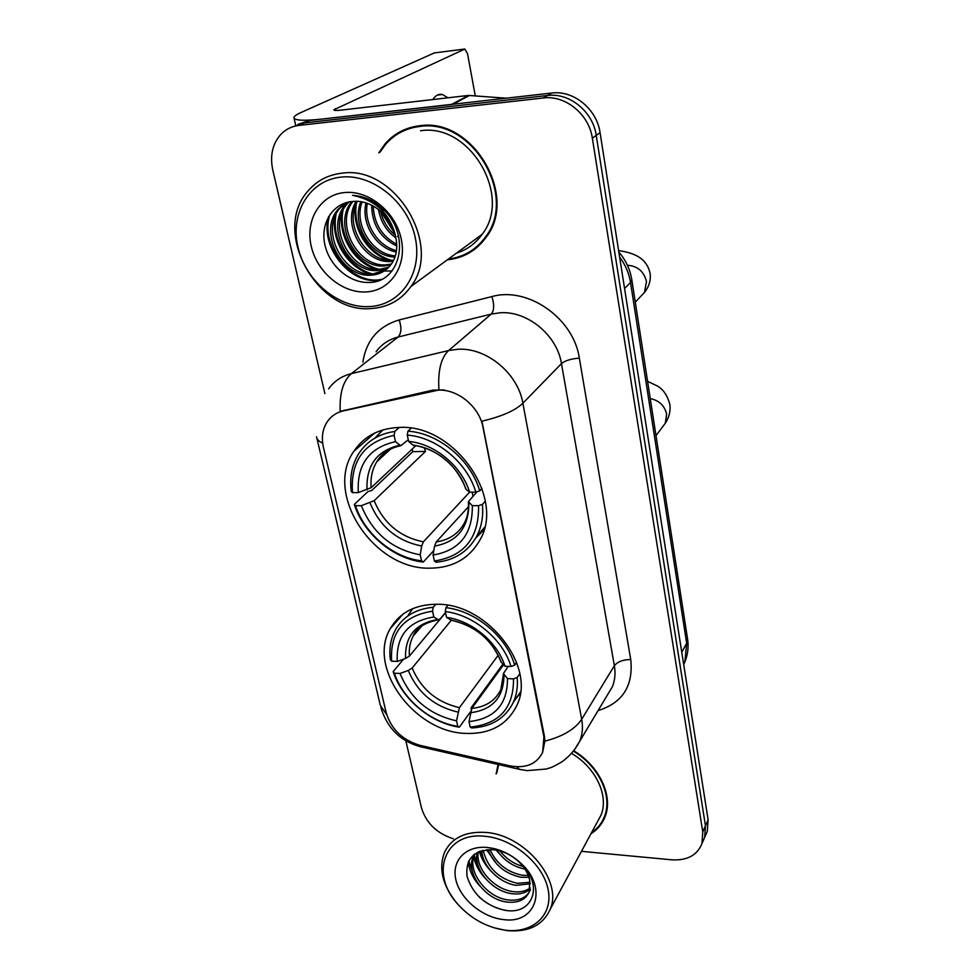 <?xml version="1.0" encoding="UTF-8"?>
<svg xmlns="http://www.w3.org/2000/svg" width="980" height="980" viewBox="0 0 980 980"><rect width="100%" height="100%" fill="white"/><g stroke="black" fill="none" stroke-linecap="round" stroke-linejoin="round"><path stroke-width="1.47" d="M437.374 604.268C415.496 604.28 399.828 612.365 390.359 628.511C366.875 667.086 413.977 731.999 465.402 733.395C489.718 734.302 506.77 725.176 516.558 706.017C536.954 667.294 487.807 603.484 437.374 604.268M398.983 427.452C378.942 428.37 363.874 436.357 353.755 451.413C323.706 493.957 373.699 569.539 429.534 568.18C452.417 568.069 469.175 558.735 479.82 540.176C505.79 497.375 453.618 423.58 398.983 427.452M438.268 390.138L343.38 410.877C336.495 412.507 331.13 416.108 327.271 421.694C322.53 429.02 321.244 437.57 323.425 447.346L386.23 712.877C391.351 729.439 402.682 740.28 420.2 745.413L509.71 765.809C525.574 768.724 536.538 764.265 542.601 752.456L543.924 736.985L482.981 427.255C479.428 406.896 457.856 389.011 438.268 390.138M447.346 259.822C463.552 258.108 476.476 250.586 486.129 237.246C518.8 195.927 472.666 117.11 419.575 125.771C405.598 127.474 394.083 133.525 385.042 143.901L378.807 152.88M402.878 130.365L397.268 134.248M498.073 764.461L496.125 773.967M328.619 388.852C334.168 381.098 341.775 376.014 351.416 373.613L448.607 350.534L457.746 349.272C486.435 347.275 518.028 373.405 522.879 403.233C515.076 410.657 501.429 416.635 481.927 421.155L544.415 736.213L544.88 741.137L542.601 752.456M544.88 741.137C562.777 736.507 575.052 729.218 581.679 719.295L522.879 403.233L561.466 363.605C557.154 335.221 527.363 310.636 499.996 312.792L491.25 314.09L398.113 337.022L351.416 373.613C343.171 380.73 339.423 393.323 340.183 411.392L432.915 390.113L444.308 389.93M702.954 841.293L704.657 837.398L705.465 825.797L596.232 135.387C592.998 111.708 569.49 92.463 547.551 95.501L304.315 122.929L292.591 126.824L304.315 122.929L547.551 95.501C569.49 92.463 592.998 111.708 596.232 135.387L705.465 825.797L704.657 837.398L702.954 841.293M386.83 142.945L391.4 137.629M590.977 833.735C597.506 829.595 602.173 823.996 604.979 816.928C613.59 796.348 599.478 765.968 573.753 750.79M581.471 851.338L671.9 859.827C687.237 860.673 697.27 855.234 701.974 843.535L702.77 831.898L592.337 138.143C589.066 114.317 565.399 94.95 543.349 97.988L298.925 125.416C291.868 126.273 285.891 129.201 280.99 134.211C272.514 143.692 269.782 155.649 272.783 170.042L324.907 393.654M405.818 740.758L421.449 807.777C426.116 823.041 436.762 833.38 453.385 838.782M602.774 820.26L604.672 817.7M470.535 251.297L476.354 247.928M705.612 835.217L707.303 831.334L708.111 819.782L600.066 132.68C596.881 109.123 573.521 90.013 551.703 93.039L309.643 120.467L297.981 124.338M447.909 97.804L442.433 94.497C438.771 93.676 435.561 95.366 432.793 99.544M452.723 104.37L321.575 119.119C303.665 120.993 294.441 120.503 293.927 117.649C294.061 116.289 296.34 114.611 300.774 112.614L434.312 52.932M475.276 95.832L467.534 53.765L464.9 49.025L333.764 109.809C333.935 110.52 336.275 110.642 340.795 110.152L468.563 95.428L506.158 98.208M369.57 306.581C400.612 305.148 422.735 273.616 415.373 238.238C408.488 202.823 373.111 173.644 341.359 177.074C309.496 179.977 289.811 213.309 297.969 247.205C305.674 281.138 338.627 308.516 369.57 306.581M371.579 308.504C388.178 307.328 401.298 299.978 410.963 286.466C443.07 245.417 395.222 165.069 342.143 173.166C328.079 174.734 316.638 180.761 307.818 191.235C271.325 231.733 317.398 314.384 371.579 308.504M456.496 253.122C467.019 249.802 475.57 243.542 482.136 234.343C512.614 196.025 469.873 122.794 420.567 130.757M475.888 247.389L481.278 243.273M448.436 259.026C463.932 257.042 476.305 249.643 485.566 236.829C517.918 195.939 472.274 117.919 419.722 126.481C405.867 128.172 394.462 134.162 385.507 144.452L379.958 152.243M395.945 237.932C386.438 231.109 380.608 221.603 378.476 209.414M395.344 235.286C387.823 229.161 382.886 221.1 380.546 211.092M396.777 246.005C380.301 238.018 371.935 224.408 371.665 205.175M396.741 244.241C381.906 236.376 374.066 223.636 373.221 205.996M396.251 252.056C376.271 248.185 360.934 223.82 365.969 202.897M396.471 250.66C377.582 246.029 363.409 223.575 367.316 203.35M394.965 257.029C371.187 257.029 350.877 224.592 360.861 201.721M395.344 255.866C372.425 254.8 353.425 224.396 362.098 201.929M393.115 261.256L391.143 261.427C364.781 264.208 341.113 224.812 356.181 201.341M393.617 260.264L392.772 260.325C366.924 263.02 343.368 224.996 357.32 201.378M390.8 264.894L384.564 265.923C356.132 268.937 332.183 224.089 351.857 201.561M391.412 264.036L386.218 264.796C358.312 267.748 334.413 224.298 352.886 201.476M388.043 267.993L377.888 270.492C349.027 273.506 324.846 227.617 345.254 205.139L348.023 202.186M388.778 267.271L379.566 269.341C350.754 272.367 326.634 226.564 347.006 204.122L348.929 201.99M395.638 236.56C391.841 216.286 371.371 199.381 353.192 201.464C332.918 202.529 320.117 223.305 324.846 244.571C329.354 265.85 349.346 282.84 368.198 282.448C400.305 283.49 411.429 235.862 383.854 209.855C374.483 200.839 364.058 196 352.555 195.326C375.891 200.177 390.248 213.922 395.638 236.56C397.966 247.364 396.569 256.503 391.437 264C386.267 270.982 379.493 274.682 371.089 275.135C342.069 278.124 317.655 231.88 338.149 209.267L345.242 202.958M385.704 269.99L372.804 273.959C343.821 276.96 319.455 230.815 339.938 208.226L345.732 202.799M344.727 192.533C320.338 194.616 305.025 220.059 311.224 246.188C317.067 272.367 342.559 293.522 366.373 291.918C390.273 290.693 407.031 266.327 401.31 239.316C395.945 212.268 369.019 190.047 344.727 192.533M409.285 127.902L403.172 131.038M381.563 207.711L383.07 211.411M380.742 211.264L394.916 233.632M397.525 236.327L398.86 237.601M381.404 279.41C352.224 285.707 319.321 246.225 329.917 214.473M372.731 273.971C348.843 268.067 330.946 239.414 336.067 214.228M379.15 269.353C355.618 263.412 338.063 235.31 343 210.406M391.669 260.362C368.823 254.31 351.967 227.299 356.524 202.97M392.404 226.833L386.622 217.425M379.787 280.108C351.305 285.425 319.517 248.038 328.594 216.556M369.877 273.959C347.667 267.111 331.363 241.3 334.793 217.156M392.061 270.995L384.221 271.019M383.964 270.995L379.934 270.309M376.271 269.316C354.442 262.432 338.504 237.197 341.738 213.383M342.535 209.022L344.335 203.264M388.729 260.251C367.672 253.281 352.457 229.185 355.299 206.033M393.642 229.761L384.577 215.012M433.846 550.466L423.311 562.055L421.535 560.793C393.127 557.755 364.621 533.904 355.52 505.668L361.338 505.668C372.498 533.12 392.135 549.51 420.236 554.839L421.682 545.995L423.397 541.805L469.616 492.156C461.654 466.015 434.704 443.622 408.623 441.416L407.264 435.083L407.937 431.163L411.135 428.248M424.352 447.787L425.467 451.437L374.14 500.694L361.338 505.668M394.107 435.353L394.793 431.445C378.978 433.785 366.998 441.135 358.839 453.483C351.979 464.52 349.468 477.162 351.281 491.421L352.494 492.622C350.301 461.017 364.168 441.931 394.107 435.353L395.479 441.662C369.068 447.652 356.683 464.63 358.325 492.597L371.187 487.673L415.79 445.716M408.268 439.738L400.759 445.729L395.479 441.662M355.52 505.668L354.307 504.43L368.039 491.507L371.665 490.539L412.85 451.633L412.115 449.171M475.79 537.959L483.912 529.923M382.874 429.914L374.887 438.109M436.137 562.263C454.5 560.352 467.999 551.74 476.635 536.415C481.584 526.934 483.507 516.252 482.417 504.369L478.559 505.643C479.159 537.751 464.447 556.211 434.397 561.001L436.137 562.263M485.272 501.197L482.417 504.369M354.307 504.43C363.715 534.002 393.58 558.98 423.311 562.055M394.793 431.445L399.24 427.439M434.397 561.001L433.111 555.023C459.632 550.466 472.703 534.014 472.336 505.643L478.559 505.643M420.236 554.839L421.535 560.793M358.325 492.597L352.494 492.622M472.336 505.643L468.354 501.699L477.076 491.727M468.465 506.721L436.223 541.928L434.544 546.142L433.111 555.023M407.264 435.083C436.627 437.154 467.252 462.585 475.827 492.132L479.71 490.87C470.878 459.877 438.697 433.148 407.937 431.163M479.71 490.87L481.976 488.395M475.827 492.132L469.591 492.156L466.125 489.351C456.104 464.336 438.342 449.551 412.825 444.994L414.369 445.508M408.623 441.416L412.825 444.994M413.487 445.398C435.451 447.333 458.873 467.031 465.659 488.689L466.125 489.351M412.85 451.633L425.467 451.437M472.164 492.144L472.985 496.174M470.461 711.884L459.363 727.185L457.746 726.327C430.257 722.26 402.878 699.255 394.389 673.187L400.024 673.456C410.534 698.912 429.375 714.714 456.545 720.851L459.424 707.67L498.208 655.253M447.86 605.334L445.912 607.661L445.3 611.569C473.683 614.84 502.997 639.315 510.997 666.498L504.97 666.229C497.546 642.157 471.748 620.61 446.549 617.388L451.327 620.218L412.151 668.042L408.28 670.467L400.024 673.456M432.56 611.189L433.185 607.294C415.679 608.972 403.086 616.518 395.381 629.944C390.652 638.764 388.987 648.674 390.359 659.675L391.608 661.194C389.856 632.406 403.503 615.734 432.56 611.189L433.822 616.984C408.195 621.161 396.006 635.971 397.255 661.451L405.549 658.474L409.432 656.061L445.545 612.733M445.496 612.5L440.143 618.919L438.342 619.789L433.822 616.984M502.912 664.134L471.233 707.634L471.16 709.618M515.97 698.507L520.245 693.448M412.715 608.629L408.096 615.366M471.784 727.956C491.495 726.866 505.337 718.328 513.324 702.354C516.693 694.869 517.967 686.588 517.158 677.511L513.495 678.883C513.765 708.038 499.335 724.11 470.192 727.099L471.784 727.956M519.78 673.787L517.158 677.511M394.389 673.187L393.139 671.631C401.91 698.936 430.6 723.032 459.363 727.185M393.139 671.631L403.552 659.197M433.185 607.294L435.794 604.244M470.192 727.099L469.004 721.611C494.729 718.683 507.554 704.338 507.481 678.589L513.495 678.883M456.545 720.851L457.746 726.327M397.255 661.451L391.608 661.194M507.481 678.589L503.426 673.591L508.191 666.376M503.549 664.771L471.846 708.369L469.004 721.611M510.997 666.498L514.672 665.138C506.452 636.633 475.643 610.92 445.912 607.661M514.672 665.138L516.619 662.419M446.549 617.388L445.3 611.569M450.727 620.12C475.165 625.62 491.911 639.536 500.988 661.867L504.97 666.229M505.423 930.204L505.558 930.216C533.059 933.634 553.455 914.855 548.077 889.338C543.116 863.858 513.055 838.623 484.965 836.295C444.908 831.469 429.387 873.18 457.488 903.842C470.792 918.713 486.766 927.497 505.423 930.204M493.981 927.778L507.003 930.62C528.477 932.433 542.859 925.353 550.148 909.367C563.169 880.689 524.655 834.543 485.517 832.424C465.427 831.261 451.805 837.814 444.614 852.086C438.342 868.305 442.409 885.295 456.803 903.082L458.101 904.54M597.31 821.987L601.01 815.152C609.119 795.895 595.742 767.401 571.561 753.412M604.109 817.406L605.763 814.686M591.565 832.645C597.506 828.602 601.793 823.286 604.403 816.683C612.941 796.287 598.952 766.189 573.459 751.17M524.937 869.101C513.287 866.736 503.941 860.452 496.897 850.211M523.063 866.479C513.826 863.895 506.133 858.725 499.984 850.946M528.931 877.308L520.797 877.21C504.908 873.756 493.994 864.544 488.04 849.587M528.269 875.471L521.96 875.189C507.003 872.029 496.321 863.478 489.927 849.538M530.315 883.789L516.068 885.344C499.653 883.029 482.405 866.626 481.805 850.628M530.131 882.282L517.256 883.298C498.771 878.913 487.428 867.9 483.201 850.273M530.021 889.215C525.194 893.258 518.947 894.728 511.278 893.601C492.279 891.053 473.242 869.64 477.162 852.502M530.241 887.929C525.452 891.371 519.535 892.572 512.491 891.531C494.153 889.019 475.521 868.991 478.191 851.988M529.702 880.236C528.208 873.45 524.471 867.202 518.506 861.506L519.241 862.045C525.354 867.949 528.845 874.013 529.702 880.236L529.249 891.837C525.488 899.959 517.881 903.34 506.427 901.98C485.088 899.358 465.035 872.776 473.499 856.067L474.443 854.229M530.45 889.73C526.689 897.839 519.082 901.22 507.652 899.873C486.337 897.276 466.321 870.73 474.773 854.045L474.81 853.96M518.506 861.506C512.43 855.92 505.594 852.233 497.975 850.444L493.442 849.709C473.977 849.819 465.194 858.762 467.093 876.549C472.801 894.274 485.223 905.483 504.382 910.175C532.863 915.994 544.255 885.014 520.931 863.49L520.025 862.62C512.577 855.785 504.21 851.265 494.912 849.084L493.846 848.864M487.403 847.467C465.819 845.311 451.327 860.636 455.859 879.697C460.098 898.734 481.964 917.207 503.095 919.522C535.901 924.777 548.506 887.684 520.772 863.16C512.675 855.724 503.573 850.824 493.442 848.435L487.403 847.467M498.673 764.596L496.787 772.963M506.501 910.457C496.787 909.024 487.624 904.491 479.012 896.884M473.842 875.936L468.82 860.832M479.085 868.219L474.247 855.332M484.255 860.611L480.139 851.179M480.004 886.214C473.377 879.06 469.457 871.024 468.22 862.13M485.725 878.827C479.526 872.396 475.533 865.107 473.732 856.937M473.56 855.969L473.413 855.05M491.446 871.588C485.541 865.72 481.511 859.019 479.33 851.485M497.203 864.532L486.46 849.721M503.022 857.647L496.125 850.077M496.027 849.942L495.525 849.244M432.009 390.922L432.915 390.113M343.38 410.877L344.36 410.069M543.924 736.985L544.415 736.213M630.74 659.528C623.06 659.614 617.596 661.684 614.362 665.726L561.466 363.605C565.178 360.567 571.132 358.741 579.327 358.141L630.74 659.528C633.472 685.902 622.582 702.917 598.082 710.598M607.38 695.065L612.341 686.796C614.975 680.341 615.648 673.321 614.362 665.726L581.679 719.295C583.1 727.197 582.475 734.473 579.78 741.125L574.28 750.117M438.93 389.464C437.803 370.685 441.024 357.712 448.607 350.534L491.25 314.09C494.202 310.538 494.422 304.694 491.911 296.585C527.779 286.172 573.741 318.341 579.327 358.141M386.696 714.641L380.363 705.465L316.871 438.183M316.516 436.713C316.773 439.334 318.831 441.466 322.653 443.083M417.823 744.788L422.735 747.262M516.852 766.789L519.461 769.337L521.519 769.802M362.882 362.098C366.324 340.219 378.427 326.168 399.203 319.946L491.911 296.585M702.77 831.898L708.111 819.782M592.337 138.143L600.066 132.68M543.349 97.988L551.703 93.039M298.925 125.416L309.643 120.467M399.203 319.946C401.739 327.786 401.371 333.482 398.113 337.022C388.84 339.411 381.502 344.335 376.063 351.808M683.709 664.526L684.885 661.819L686.674 643.284L630.52 282.497C629.038 273.285 625.412 264.796 619.63 257.017M624.579 288.5L630.52 282.497L631.818 279.839L687.531 638.74M683.648 664.134L684.885 661.819C687.838 654.603 688.744 647.033 687.592 639.119L686.674 643.284L681.774 652.239M335.736 110.446L335.332 108.609M451.584 104.382L468.563 95.428M464.238 49.098L433.699 53.018M469.677 95.403L452.993 104.223M627.42 265.262C637.637 266.009 643.995 271.448 646.494 281.579L644.46 292.457L639.977 297.173M374.14 500.694C383.658 523.418 400.073 537.126 423.397 541.805M391.718 448.473C385.446 451.511 380.497 455.908 376.847 461.678C372.204 469.261 370.318 477.922 371.187 487.673M434.544 546.142C457.525 541.842 468.967 527.387 468.869 502.765M370.024 502.863C379.946 526.762 397.17 541.144 421.682 545.995M399.73 445.226C376.847 450.629 365.957 465.5 367.047 489.816M436.223 541.928C448.877 540.09 458.248 533.855 464.324 523.234C467.472 517.207 468.832 510.139 468.379 502.042M650.255 398.591C659.197 400.428 664.661 405.671 666.645 414.295L665.285 423.225L662.578 426.851M412.151 668.042C421.118 689.136 436.872 702.342 459.424 707.67M422.27 625.546L413.241 635.922C410.069 641.925 408.807 648.638 409.432 656.061M470.314 712.766C492.597 709.9 503.818 697.295 503.977 674.951M408.28 670.467C417.639 692.652 434.165 706.507 457.868 712.043M437.705 619.532C415.496 623.354 404.777 636.339 405.549 658.474M471.846 708.369C485.541 707.07 495.206 700.835 500.841 689.663L503.451 673.983M501.466 662.652C492.034 639.499 475.006 625.265 450.384 619.936M402.988 614.142L390.359 628.511M374.654 433.062L353.755 451.413M607.294 695.224L579.78 741.125C575.419 749.541 569.417 756.474 561.797 761.926C549.474 768.969 551.201 767.217 546.203 769.043L527.02 770.623L519.461 769.337L420.359 746.723C400.379 741.223 387.21 728.128 380.828 707.438M701.974 843.535L707.303 831.334M618.846 252.044C625.804 260.104 630.128 269.365 631.818 279.839M437.374 95.097L442.433 94.497M295.654 125.256L294.061 118.2M482.136 234.343L410.963 286.466M487.232 235.592L485.566 236.829M347.006 204.122L345.254 205.139M339.938 208.226L338.149 209.267M635.273 302.122L644.46 292.457C648.993 286.785 650.892 280.537 650.157 273.726C648.393 265.298 643.787 259.271 636.314 255.633C631.757 253.281 625.852 251.627 618.625 250.647M390.751 448.95L376.847 461.678C381.698 453.336 389.673 448.019 400.759 445.729M484.61 527.289L476.635 536.415M656 435.659L665.285 423.225C669.12 417.394 670.663 411.22 669.904 404.716C667.564 395.577 663.276 389.281 657.053 385.838L647.572 381.343M421.608 626.036L413.241 635.922C415.998 628.131 424.365 622.753 438.342 619.789M520.441 692.027L513.324 702.354M505.558 930.216L507.003 930.62M601.01 815.152L550.148 909.367M606.106 813.51L604.403 816.683M474.773 854.045L473.499 856.067M497.975 850.444L494.974 849.109M494.912 849.084L493.442 848.435M520.025 862.62L520.772 863.16M457.488 903.842L456.803 903.082"/></g></svg>
